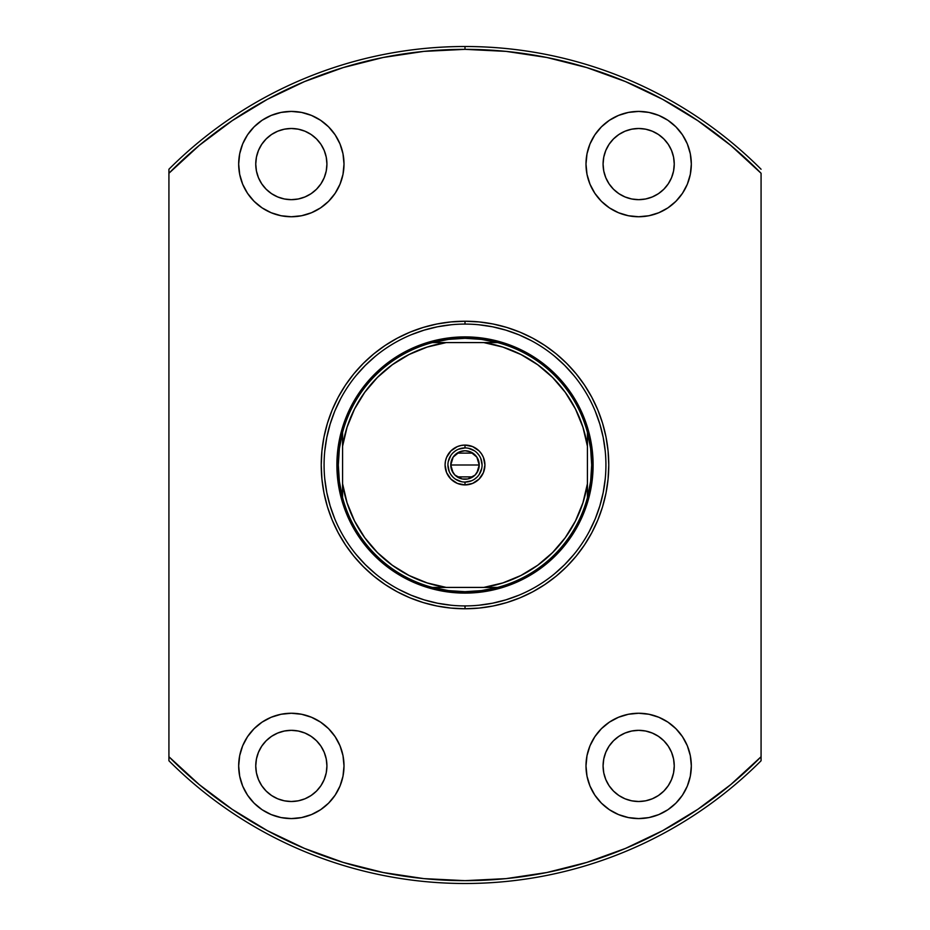 <?xml version="1.0" encoding="UTF-8"?>
<svg xmlns="http://www.w3.org/2000/svg" width="930" height="930" viewBox="0 0 930 930"><rect width="100%" height="100%" fill="white"/><g stroke="black" fill="none" stroke-linecap="round" stroke-linejoin="round"><path stroke-width="1.4" d="M465 447.923L465 445.075A19.925 19.925 0 0 1 484.925 465A19.925 19.925 0 0 1 465 484.925L472.626 483.414L479.09 479.09L483.414 472.626L484.925 465L483.414 457.374L481.566 453.933L479.09 450.911L472.626 446.586L465 445.075L461.117 445.458L457.374 446.586L450.911 450.911L446.586 457.374L445.458 461.117L445.075 465L446.586 472.626L450.911 479.09L457.374 483.414L465 484.925L465 482.077A17.077 17.077 0 0 0 482.077 465A17.077 17.077 0 0 0 465 447.923A17.077 17.077 0 0 0 447.923 465A17.077 17.077 0 0 0 465 482.077L465 484.925A19.925 19.925 0 0 1 445.075 465A19.925 19.925 0 0 1 465 445.075L465 447.923A17.077 17.077 0 0 1 482.077 465A17.077 17.077 0 0 1 465 482.077A17.077 17.077 0 0 1 447.923 465A17.077 17.077 0 0 1 465 447.923L458.467 449.213M476.916 457.223L479.229 465L478.148 470.452L475.067 475.067L467.778 478.962L462.222 478.962L454.933 475.067L451.852 470.452L450.771 465A14.229 14.229 0 0 1 465 450.771A14.229 14.229 0 0 1 479.229 465L450.771 465L453.084 457.211M453.259 456.956L454.793 455.084M455.072 454.805L457.014 453.212M457.153 453.119L472.847 453.119M472.986 453.212L474.928 454.805M475.207 455.072L476.741 456.944M587.423 432.38A126.689 126.689 0 0 1 465 591.689L465 593.108A128.108 128.108 0 0 0 593.108 465A128.108 128.108 0 0 0 465 336.893L465 338.311A126.689 126.689 0 0 1 587.423 432.38A126.689 126.689 0 0 0 497.62 342.577L483.728 342.577L502.805 347.064L520.928 354.504L537.656 364.711L552.571 377.429L565.289 392.344L575.496 409.072L582.936 427.196L587.423 446.272L587.423 483.728L582.936 502.805L575.496 520.928L565.289 537.656L552.571 552.571L537.656 565.289L520.928 575.496L502.805 582.936L483.728 587.423L446.272 587.423L427.196 582.936L409.072 575.496L392.344 565.289L377.429 552.571L364.711 537.656L354.504 520.928L347.064 502.805L342.577 483.728L342.577 446.272L347.064 427.196L354.504 409.072L364.711 392.344L377.429 377.429L392.344 364.711L409.072 354.504L427.196 347.064L446.272 342.577L483.728 342.577L432.38 342.577A126.689 126.689 0 0 1 465 338.311L465 336.893A128.108 128.108 0 0 1 593.108 465A128.108 128.108 0 0 1 465 593.108A128.108 128.108 0 0 1 336.893 465A128.108 128.108 0 0 1 465 336.893A128.108 128.108 0 0 0 336.893 465A128.108 128.108 0 0 0 465 593.108L465 591.689A126.689 126.689 0 0 1 432.38 342.577A126.689 126.689 0 0 0 342.577 432.38L342.577 497.62A126.689 126.689 0 0 0 432.38 587.423L497.62 587.423A126.689 126.689 0 0 0 587.423 497.62L587.423 432.38L590.62 448.551L591.689 465L590.62 481.449L587.423 497.62L587.423 483.728A123.841 123.841 0 0 1 483.728 587.423L497.62 587.423L481.449 590.62L465 591.689L448.551 590.62L432.38 587.423L446.272 587.423A123.841 123.841 0 0 1 342.577 483.728L342.577 497.62L339.38 481.449L338.311 465L339.38 448.551L342.577 432.38L342.577 446.272A123.841 123.841 0 0 1 446.272 342.577L432.38 342.577L448.551 339.38L465 338.311L481.449 339.38L497.62 342.577L483.728 342.577A123.841 123.841 0 0 1 587.423 446.272L587.423 432.38M374.406 374.406L365.967 383.73L374.406 374.406L383.73 365.967L393.82 358.48L404.608 352.017L415.977 346.634L427.812 342.403L440.006 339.345L452.445 337.509L465 336.893L477.555 337.509L489.994 339.345L502.188 342.403L514.023 346.634L525.392 352.017L536.18 358.48L546.27 365.967L555.594 374.406L546.27 365.967M374.406 555.594L383.73 564.033L374.406 555.594L365.967 546.27L358.48 536.18L352.017 525.392L346.634 514.023L342.403 502.188L339.345 489.994L337.509 477.555L336.893 465L337.509 452.445L339.345 440.006L342.403 427.812L346.634 415.977L352.017 404.608L358.48 393.82L365.967 383.73M555.594 555.594L564.033 546.27L555.594 555.594L546.27 564.033L536.18 571.52L525.392 577.983L514.023 583.366L502.188 587.597L489.994 590.655L477.555 592.491L465 593.108L452.445 592.491L440.006 590.655L427.812 587.597L415.977 583.366L404.608 577.983L393.82 571.52L383.73 564.033M465 482.077L471.533 480.787M474.486 479.206L477.078 477.078M479.194 474.498L481.752 468.336M482.077 465L480.787 458.467M479.206 455.514L477.078 452.922M474.498 450.806L468.336 448.248M455.514 450.794L452.922 452.922M450.806 455.502L448.248 461.664M447.923 465L449.213 471.533M450.794 474.486L452.922 477.078M455.502 479.194L461.664 481.752M453.084 472.777L450.771 465L453.166 457.095L459.548 451.852L465 450.771L470.452 451.852L476.834 457.095L479.229 465L476.916 472.789M465 465L479.229 465A14.229 14.229 0 0 1 465 479.229A14.229 14.229 0 0 1 450.771 465L465 465M476.741 473.045L475.207 474.916M474.928 475.195L472.986 476.788M472.847 476.881L457.153 476.881M457.014 476.788L455.072 475.195M454.793 474.928L453.259 473.056M465.093 324.082L465 324.082A140.918 140.918 0 0 0 324.082 465A140.918 140.918 0 0 0 465 605.918L465 608.766A143.766 143.766 0 0 1 321.234 465A143.766 143.766 0 0 1 465 321.234L465 324.082A140.918 140.918 0 0 1 605.918 465A140.918 140.918 0 0 1 465 605.918A140.918 140.918 0 0 1 324.082 465A140.918 140.918 0 0 1 465 324.082L464.907 324.082M291.334 801.509A35.584 35.584 0 0 1 255.75 765.925A35.584 35.584 0 0 1 291.334 730.329L298.274 731.015L304.959 733.049L311.108 736.327L316.502 740.757L320.931 746.151L324.21 752.3L326.244 758.973L326.918 765.925L326.244 772.865L324.21 779.538L320.931 785.687L316.502 791.081L311.108 795.51L304.959 798.8L298.274 800.823L291.334 801.509L284.394 800.823L277.721 798.8L271.56 795.51L266.178 791.081L261.749 785.687L258.459 779.538L256.436 772.865L255.75 765.925L256.436 758.973L258.459 752.3L261.749 746.151L266.178 740.757L271.56 736.327L277.721 733.049L284.394 731.015L291.334 730.329A35.584 35.584 0 0 1 326.918 765.925A35.584 35.584 0 0 1 291.334 801.509L298.274 800.823M291.334 199.671A35.584 35.584 0 0 1 255.75 164.075A35.584 35.584 0 0 1 291.334 128.491L298.274 129.177L304.959 131.2L311.108 134.49L316.502 138.919L320.931 144.313L324.21 150.462L326.244 157.135L326.918 164.075L326.244 171.027L324.21 177.7L320.931 183.849L316.502 189.243L311.108 193.673L304.959 196.951L298.274 198.985L291.334 199.671L284.394 198.985L277.721 196.951L271.56 193.673L266.178 189.243L261.749 183.849L258.459 177.7L256.436 171.027L255.75 164.075L256.436 157.135L258.459 150.462L261.749 144.313L266.178 138.919L271.56 134.49L277.721 131.2L284.394 129.177L291.334 128.491A35.584 35.584 0 0 1 326.918 164.075A35.584 35.584 0 0 1 291.334 199.671M638.666 199.671A35.584 35.584 0 0 1 603.082 164.075A35.584 35.584 0 0 1 638.666 128.491L645.606 129.177L652.279 131.2L658.44 134.49L663.822 138.919L668.252 144.313L671.541 150.462L673.564 157.135L674.25 164.075L673.564 171.027L671.541 177.7L668.252 183.849L663.822 189.243L658.44 193.673L652.279 196.951L645.606 198.985L638.666 199.671L631.726 198.985L625.041 196.951L618.892 193.673L613.498 189.243L609.069 183.849L605.79 177.7L603.756 171.027L603.082 164.075L603.756 157.135L605.79 150.462L609.069 144.313L613.498 138.919L618.892 134.49L625.041 131.2L631.726 129.177L638.666 128.491A35.584 35.584 0 0 1 674.25 164.075A35.584 35.584 0 0 1 638.666 199.671M638.666 801.509A35.584 35.584 0 0 1 603.082 765.925A35.584 35.584 0 0 1 638.666 730.329L645.606 731.015L652.279 733.049L658.44 736.327L663.822 740.757L668.252 746.151L671.541 752.3L673.564 758.973L674.25 765.925L673.564 772.865L671.541 779.538L668.252 785.687L663.822 791.081L658.44 795.51L652.279 798.8L645.606 800.823L638.666 801.509L631.726 800.823L625.041 798.8L618.892 795.51L613.498 791.081L609.069 785.687L605.79 779.538L603.756 772.865L603.082 765.925L603.756 758.973L605.79 752.3L609.069 746.151L613.498 740.757L618.892 736.327L625.041 733.049L631.726 731.015L638.666 730.329A35.584 35.584 0 0 1 674.25 765.925A35.584 35.584 0 0 1 638.666 801.509M638.666 818.586A52.673 52.673 0 0 1 585.993 765.925A52.673 52.673 0 0 1 638.666 713.252L628.389 714.263L618.508 717.263L609.406 722.133L601.419 728.678L594.875 736.665L590.004 745.767L587.004 755.648L585.993 765.925L587.004 776.201L590.004 786.083L594.875 795.185L601.419 803.16L609.406 809.716L618.508 814.575L628.389 817.575L638.666 818.586L648.942 817.575L658.824 814.575L667.926 809.716L675.901 803.16L682.457 795.185L687.328 786.083L690.316 776.201L691.327 765.925L690.316 755.648L687.328 745.767L682.457 736.665L675.901 728.678L667.926 722.133L658.824 717.263L648.942 714.263L638.666 713.252A52.673 52.673 0 0 1 691.327 765.925A52.673 52.673 0 0 1 638.666 818.586M638.666 216.748A52.673 52.673 0 0 1 585.993 164.075A52.673 52.673 0 0 1 638.666 111.414L628.389 112.425L618.508 115.425L609.406 120.284L601.419 126.84L594.875 134.815L590.004 143.918L587.004 153.799L585.993 164.075L587.004 174.352L590.004 184.233L594.875 193.335L601.419 201.322L609.406 207.867L618.508 212.738L628.389 215.737L638.666 216.748L648.942 215.737L658.824 212.738L667.926 207.867L675.901 201.322L682.457 193.335L687.328 184.233L690.316 174.352L691.327 164.075L690.316 153.799L687.328 143.918L682.457 134.815L675.901 126.84L667.926 120.284L658.824 115.425L648.942 112.425L638.666 111.414A52.673 52.673 0 0 1 691.327 164.075A52.673 52.673 0 0 1 638.666 216.748M291.334 216.748A52.673 52.673 0 0 1 238.673 164.075A52.673 52.673 0 0 1 291.334 111.414L281.058 112.425L271.176 115.425L262.074 120.284L254.099 126.84L247.543 134.815L242.672 143.918L239.684 153.799L238.673 164.075L239.684 174.352L242.672 184.233L247.543 193.335L254.099 201.322L262.074 207.867L271.176 212.738L281.058 215.737L291.334 216.748L301.611 215.737L311.492 212.738L320.594 207.867L328.581 201.322L335.125 193.335L339.996 184.233L342.996 174.352L344.007 164.075L342.996 153.799L339.996 143.918L335.125 134.815L328.581 126.84L320.594 120.284L311.492 115.425L301.611 112.425L291.334 111.414A52.673 52.673 0 0 1 344.007 164.075A52.673 52.673 0 0 1 291.334 216.748M291.334 818.586A52.673 52.673 0 0 1 238.673 765.925A52.673 52.673 0 0 1 291.334 713.252L281.058 714.263L271.176 717.263L262.074 722.133L254.099 728.678L247.543 736.665L242.672 745.767L239.684 755.648L238.673 765.925L239.684 776.201L242.672 786.083L247.543 795.185L254.099 803.16L262.074 809.716L271.176 814.575L281.058 817.575L291.334 818.586L301.611 817.575L311.492 814.575L320.594 809.716L328.581 803.16L335.125 795.185L339.996 786.083L342.996 776.201L344.007 765.925L342.996 755.648L339.996 745.767L335.125 736.665L328.581 728.678L320.594 722.133L311.492 717.263L301.611 714.263L291.334 713.252A52.673 52.673 0 0 1 344.007 765.925A52.673 52.673 0 0 1 291.334 818.586M168.923 169.237L168.923 173.271A415.652 415.652 0 0 1 465 49.348L465 46.5A418.5 418.5 0 0 0 168.923 169.237A418.5 418.5 0 0 1 761.077 169.237A418.5 418.5 0 0 0 465 46.5L465 49.348A415.652 415.652 0 0 1 761.077 173.271L761.077 756.729A415.652 415.652 0 0 1 168.923 756.729L168.923 760.763A418.5 418.5 0 0 0 465 883.5A418.5 418.5 0 0 1 168.923 760.763L168.923 173.271L199.229 145.417L232.163 120.691L267.363 99.336L304.517 81.584L343.24 67.576L383.16 57.486L423.871 51.383L465 49.348L506.129 51.383L546.84 57.486L586.76 67.576L625.483 81.584L662.637 99.336L697.837 120.691L730.771 145.417L761.077 173.271L761.077 756.729L730.771 784.583L697.837 809.309L662.637 830.664L625.483 848.416L586.76 862.424L546.84 872.514L506.129 878.618L465 880.652L423.871 878.618L383.16 872.514L343.24 862.424L304.517 848.416L267.363 830.664L232.163 809.309L199.229 784.583L168.923 756.729L168.923 169.237M761.077 760.763A418.5 418.5 0 0 1 465 883.5A418.5 418.5 0 0 0 761.077 760.763L761.077 756.729L761.077 760.763M464.907 605.918L465 605.918A140.918 140.918 0 0 0 605.918 465A140.918 140.918 0 0 0 465 324.082L465 321.234A143.766 143.766 0 0 1 608.766 465A143.766 143.766 0 0 1 465 608.766L479.09 608.081L493.051 606.011L506.734 602.582L520.021 597.827L532.774 591.794L544.875 584.54L556.21 576.135L566.661 566.661L576.135 556.21L584.54 544.875L591.794 532.774L597.827 520.021L602.582 506.734L606.011 493.051L608.081 479.09L608.766 465L608.081 450.911L606.011 436.949L602.582 423.266L597.827 409.979L591.794 397.226L584.54 385.125L576.135 373.79L566.661 363.339L556.21 353.865L544.875 345.46L532.774 338.206L520.021 332.173L506.734 327.418L493.051 323.989L479.09 321.92L465 321.234L450.911 321.92L436.949 323.989L423.266 327.418L409.979 332.173L397.226 338.206L385.125 345.46L373.79 353.865L363.339 363.339L353.865 373.79L345.46 385.125L338.206 397.226L332.173 409.979L327.418 423.266L323.989 436.949L321.92 450.911L321.234 465L321.92 479.09L323.989 493.051L327.418 506.734L332.173 520.021L338.206 532.774L345.46 544.875L353.865 556.21L363.339 566.661L373.79 576.135L385.125 584.54L397.226 591.794L409.979 597.827L423.266 602.582L436.949 606.011L450.911 608.081L465 608.766L465.093 605.918M239.684 776.201L242.672 786.083M254.099 803.16L262.074 809.716M311.108 736.327L316.502 740.757M326.918 765.925L326.244 772.865M261.749 785.687L258.459 779.538M239.684 153.799L238.673 164.075M326.244 157.135L326.918 164.075M316.502 189.243L311.108 193.673M258.459 150.462L261.749 144.313M690.316 153.799L687.328 143.918M675.901 126.84L667.926 120.284M668.252 144.313L671.541 150.462M618.892 193.673L613.498 189.243M603.082 164.075L603.756 157.135M631.726 129.177L638.666 128.491M690.316 776.201L691.327 765.925M671.541 779.538L668.252 785.687M603.756 772.865L603.082 765.925M613.498 740.757L618.892 736.327M478.811 605.244L492.493 603.221L505.908 599.85L518.928 595.2M554.396 573.938L564.65 564.65L573.938 554.396M589.271 531.46L595.2 518.928L599.85 505.908L603.221 492.493L605.244 478.811M605.244 451.19L603.221 437.507L599.85 424.092L595.2 411.072M573.938 375.604L564.65 365.351L554.396 356.062M531.46 340.729L518.928 334.8L505.908 330.15L492.493 326.779L478.811 324.756M451.19 324.756L437.507 326.779L424.092 330.15L411.072 334.8M375.604 356.062L365.351 365.351L356.062 375.604M340.729 398.54L334.8 411.072L330.15 424.092L326.779 437.507L324.756 451.19M324.756 478.811L326.779 492.493L330.15 505.908L334.8 518.928M356.062 554.396L365.351 564.65L375.604 573.938M398.54 589.271L411.072 595.2L424.092 599.85L437.507 603.221L451.19 605.244M555.594 374.406L564.033 383.73L571.52 393.82L577.983 404.608L583.366 415.977L587.597 427.812L590.655 440.006L592.491 452.445L593.108 465L592.491 477.555L590.655 489.994L587.597 502.188L583.366 514.023L577.983 525.392L571.52 536.18L564.033 546.27"/></g></svg>
